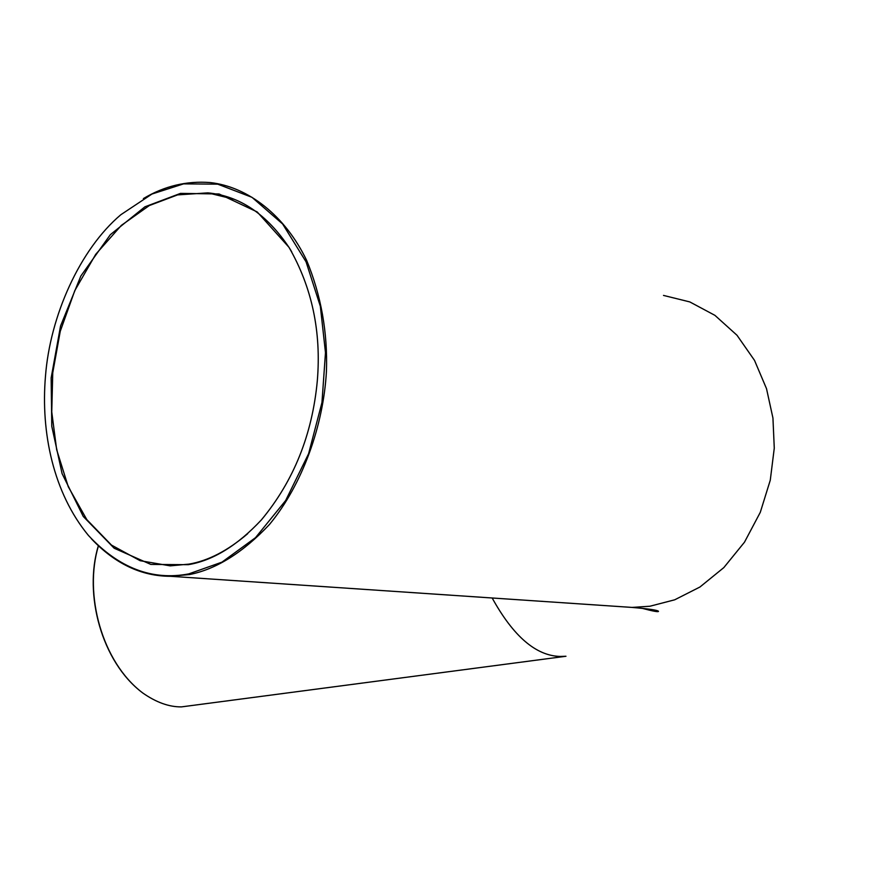 <?xml version="1.0" encoding="UTF-8"?>
<svg xmlns="http://www.w3.org/2000/svg" width="889" height="889" viewBox="0 0 889 889"><rect width="100%" height="100%" fill="white"/><g stroke="black" fill="none" stroke-linecap="round" stroke-linejoin="round"><path stroke-width="1.33" d="M188.224 564.682C212.849 560.592 237.263 545.657 261.433 519.843C293.692 480.971 312.317 434.599 317.317 380.736C321.418 331.741 311.972 287.258 288.969 247.286L257.199 211.938L219.061 193.969L180.523 193.38L144.918 206.815L110.347 234.674L80.866 275.979L60.552 325.985L51.151 377.947L51.773 426.264L62.086 473.604L83.277 516.476L114.181 548.235L150.863 564.426L188.224 564.682M247.687 533.7C227.795 550.68 208.204 560.826 188.924 564.126L170.21 565.86L140.118 560.692L111.447 545.068L86.822 519.632L68.264 486.728L56.663 449.69L51.751 411.929L52.751 372.769L60.252 331.297L74.787 290.625L95.723 254.31L121.36 225.373L149.319 205.548L177.589 194.891L207.893 192.869C239.808 195.924 266.944 214.26 289.325 247.887L291.725 251.843M188.779 573.894C152.263 580.861 118.815 568.049 88.444 535.467C53.384 492.962 40.672 432.532 45.472 376.303C50.006 316.262 79.721 249.431 120.86 214.716L151.963 194.035L183.578 183.867L217.716 184.156L251.998 197.325L282.613 223.961L306.06 261.822L320.351 306.327L325.485 352.644L321.962 402.517L308.605 453.712L285.658 500.518L255.51 537.667L221.961 562.148L188.779 573.894M98.323 545.89C83.633 593.863 101.39 661.727 142.34 692.664M91.411 538.812C115.048 563.748 141.395 576.25 170.466 576.294L189.546 574.55C216.538 569.093 243.186 552.402 269.489 524.454C302.638 484.327 323.496 425.231 326.441 371.246C327.719 332.419 321.129 295.481 306.661 260.433C285.08 215.382 247.887 186.79 210.249 182.567C186.512 180.745 164.232 186.09 143.396 198.58M492.162 597.986C513.364 636.357 536.023 655.838 560.126 656.438L565.971 656.26L181.434 706.888C169.066 707.022 156.142 702.366 142.651 692.909C101.668 661.961 83.822 594.03 98.401 545.968M170.466 576.294L631.99 607.42L649.926 606.231L674.729 599.797L699.932 587.018L723.824 567.604L744.482 542.19L760.295 512.32L770.274 480.193L774.275 448.134L772.941 418.052L766.518 388.682L754.505 360.367L737.014 335.275L714.923 315.351L689.808 301.927L663.505 295.415M288.969 247.286L289.325 247.887M207.893 192.869L234.163 199.28M631.99 607.42C648.759 608.843 657.593 610.143 658.493 611.31C658.482 612.21 653.015 611.21 642.102 608.309"/></g></svg>
